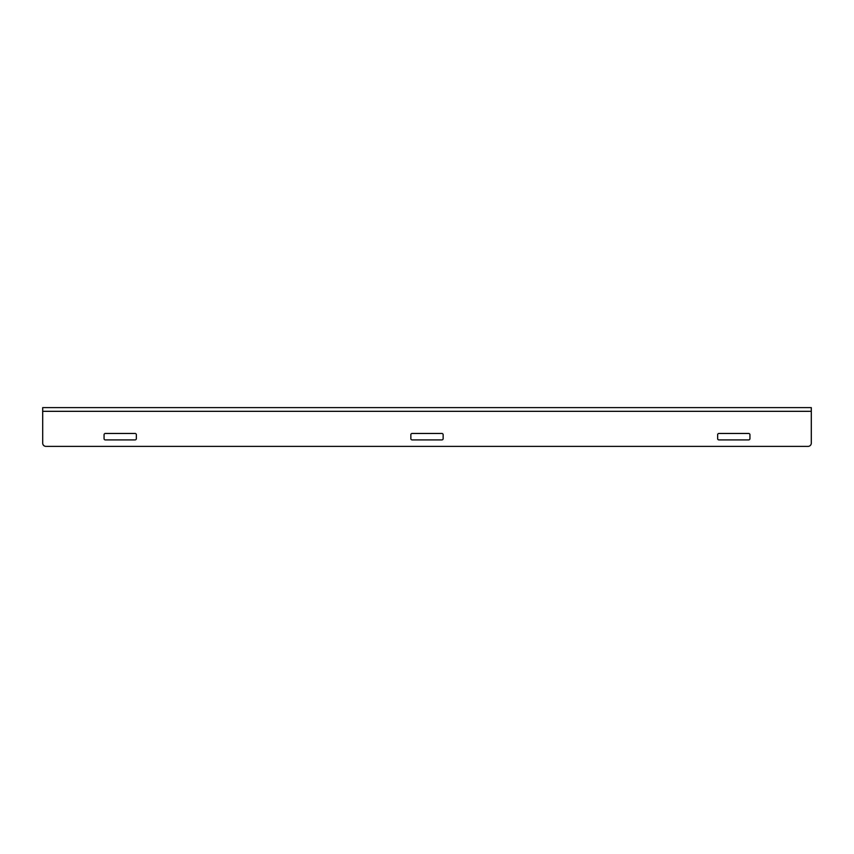 <?xml version="1.0" encoding="UTF-8"?>
<svg xmlns="http://www.w3.org/2000/svg" width="854" height="854" viewBox="0 0 854 854"><rect width="100%" height="100%" fill="white"/><g stroke="black" fill="none" stroke-linecap="round" stroke-linejoin="round"><path stroke-width="1.28" d="M45.935 446.375A3.235 3.235 0 0 1 42.7 443.151L42.7 407.625L811.3 407.625L811.3 443.151A3.235 3.235 0 0 1 808.065 446.375L45.935 446.375L808.065 446.375M410.849 434.75A1.292 1.292 0 0 1 412.14 433.458L441.86 433.458A1.292 1.292 0 0 1 443.151 434.75L443.151 438.625A1.292 1.292 0 0 1 441.86 439.917L412.14 439.917A1.292 1.292 0 0 1 410.849 438.625L410.849 434.75A1.292 1.292 0 0 1 412.14 433.458M717.648 434.75A1.292 1.292 0 0 1 718.94 433.458L748.648 433.458A1.292 1.292 0 0 1 749.94 434.75L749.94 438.625A1.292 1.292 0 0 1 748.648 439.917L718.94 439.917A1.292 1.292 0 0 1 717.648 438.625L717.648 434.75A1.292 1.292 0 0 1 718.94 433.458M104.06 434.75A1.292 1.292 0 0 1 105.352 433.458L135.06 433.458A1.292 1.292 0 0 1 136.352 434.75L136.352 438.625A1.292 1.292 0 0 1 135.06 439.917L105.352 439.917A1.292 1.292 0 0 1 104.06 438.625L104.06 434.75A1.292 1.292 0 0 1 105.352 433.458M443.151 434.75A1.292 1.292 0 0 0 441.86 433.458M441.86 439.917A1.292 1.292 0 0 0 443.151 438.625M410.849 438.625A1.292 1.292 0 0 0 412.14 439.917M749.94 434.75A1.292 1.292 0 0 0 748.648 433.458M748.648 439.917A1.292 1.292 0 0 0 749.94 438.625M717.648 438.625A1.292 1.292 0 0 0 718.94 439.917M136.352 434.75A1.292 1.292 0 0 0 135.06 433.458M135.06 439.917A1.292 1.292 0 0 0 136.352 438.625M104.06 438.625A1.292 1.292 0 0 0 105.352 439.917M42.7 411.318L811.3 411.318"/></g></svg>
